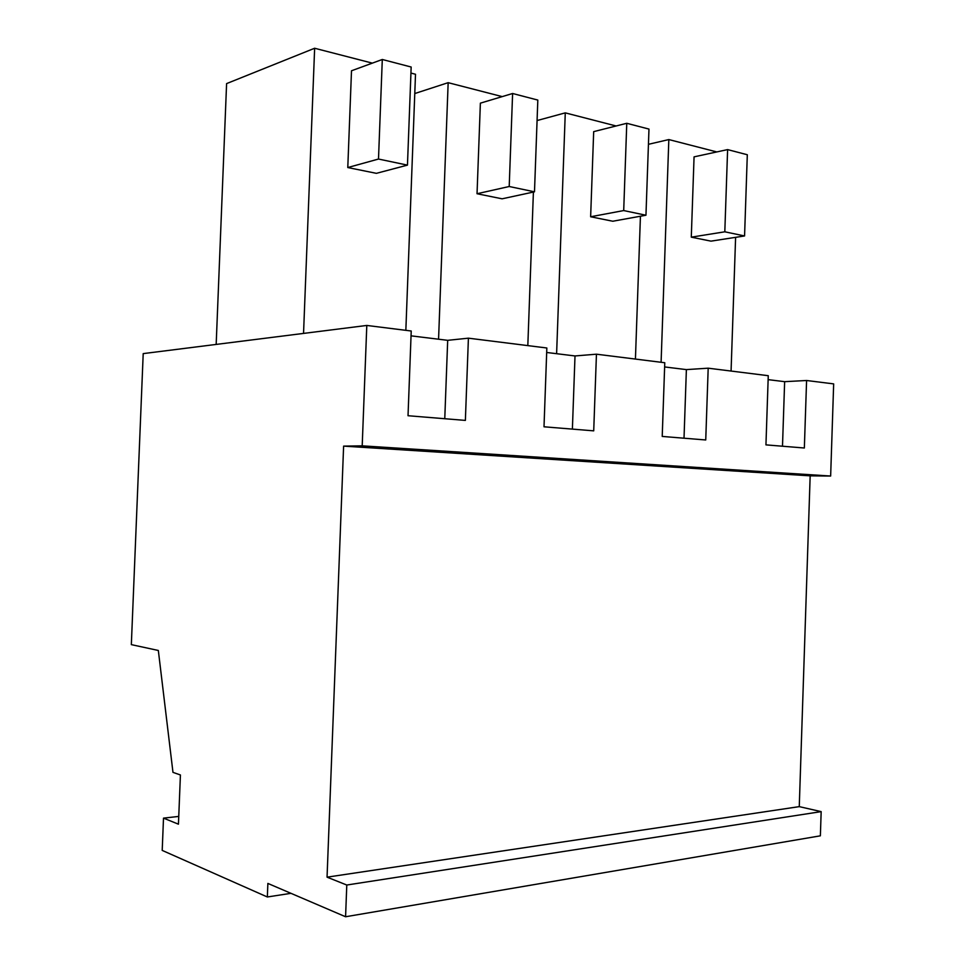 <?xml version="1.0" encoding="UTF-8"?>
<svg xmlns="http://www.w3.org/2000/svg" width="965" height="965" viewBox="0 0 965 965"><rect width="100%" height="100%" fill="white"/><g stroke="black" fill="none" stroke-linecap="round" stroke-linejoin="round"><path stroke-width="1.45" d="M180.419 774.967L178.441 824.182L163.507 818.127L162.204 850.406L267.341 896.98L267.872 883.421L345.579 916.75L346.785 885.026L327.051 877.161L343.612 446.119L362.201 445.842L366.796 325.446L143.206 353.612L131.337 644.632L158.332 650.47L172.976 772.362L180.419 774.967M178.754 816.426L163.507 818.127M366.796 325.446L411.223 331.007L408.026 415.722L465.371 420.402L468.411 338.172L546.841 347.991L544.007 426.795L593.716 430.848L596.442 354.191L664.776 362.744L662.219 436.433L705.741 439.968L708.189 368.184L768.261 375.699L765.945 444.877L804.352 448.001L806.583 380.5L833.663 383.889L830.648 476.034L810.166 475.842L343.612 446.119M345.579 916.75L820.371 835.823L821.167 811.625L799.261 806.631L810.166 475.842M290.984 893.325L267.341 896.98M821.167 811.625L346.785 885.026M799.261 806.631L327.051 877.161M830.648 476.034L362.201 445.842M411.042 335.844L447.688 340.331L444.769 418.714M468.411 338.172L447.688 340.331M546.685 352.478L575.007 355.952L572.39 429.111M596.442 354.191L575.007 355.952M664.632 366.941L686.38 369.607L684.016 438.207M708.189 368.184L686.38 369.607M768.14 379.643L784.642 381.67L782.494 446.228M806.583 380.5L784.642 381.67M410.933 73.075L415.505 74.257L405.843 330.344M216.172 344.421L226.594 83.605L314.638 48.25L372.345 63.135M314.638 48.25L303.541 333.42M347.786 167.548L376.374 173.338L407.459 165.124L378.497 159.044L347.786 167.548L351.501 70.771L382.297 59.48L378.497 159.044M640.434 216.232L635.428 359.077M537.071 120.553L565.273 112.869L616.116 125.981M565.273 112.869L556.612 353.697M590.64 216.763L612.775 221.238L645.959 215.231L623.704 210.563L590.64 216.763L593.68 131.638L626.768 123.291L623.704 210.563M533.404 192.047L527.819 345.603M414.781 93.545L448.158 82.676L502.21 96.609M448.158 82.676L438.568 339.222M477.036 193.736L502.09 198.814L534.489 191.818L509.206 186.51L477.036 193.736L480.377 103.159L512.608 93.496L509.206 186.51M735.607 237.342L731.072 371.043M648.432 144.316L668.829 139.563L716.814 151.939M668.829 139.563L661.097 362.285M691.29 237.161L710.988 241.141L744.57 235.955L724.812 231.805L691.29 237.161L694.064 156.861L727.61 149.599L724.812 231.805M407.459 165.124L411.162 67.019L382.297 59.48M645.959 215.231L648.975 129.081L626.768 123.291M534.489 191.818L537.819 100.07L512.608 93.496M744.57 235.955L747.308 154.75L727.61 149.599"/></g></svg>
